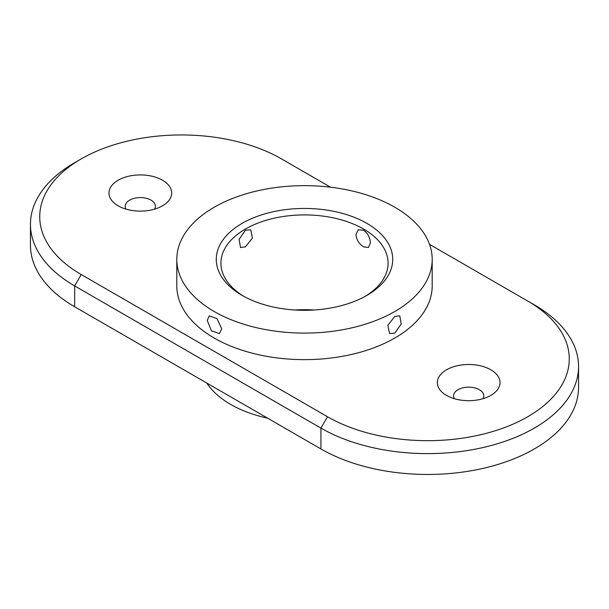 <?xml version="1.0" encoding="UTF-8"?>
<svg xmlns="http://www.w3.org/2000/svg" width="609" height="609" viewBox="0 0 609 609"><rect width="100%" height="100%" fill="white"/><g stroke="black" fill="none" stroke-linecap="round" stroke-linejoin="round"><path stroke-width="0.91" d="M245.397 246.866L252.446 238.089L250.725 229.799L245.397 230.179L239.101 239.398L240.509 247.498L245.397 246.866M207.266 320.441L211.475 330.862L219.453 333.542L221.714 328.784L217.01 318.644L209.237 315.843L207.266 320.441M363.603 246.866L368.491 247.498L370.386 242.945C370.105 237.548 367.844 233.293 363.603 230.179L358.275 229.799L355.938 234.61C356.509 239.832 359.066 243.92 363.603 246.866M394.799 333.115L401.224 323.973L399.763 315.843L394.799 316.436L387.88 325.29L389.547 333.542L394.799 333.115M294.939 310.011A83.585 48.256 180 0 1 314.061 310.011M242.116 295.395L242.116 295.395A88.229 50.935 180 0 1 242.116 223.358A88.229 50.935 180 0 1 366.884 223.358A88.229 50.935 180 0 1 366.884 295.395A88.229 50.935 180 0 1 242.116 295.395M365.202 296.339A83.585 48.256 0 0 0 388.085 263.164A83.585 48.256 0 0 0 363.603 229.045A83.585 48.256 0 0 0 272.512 218.585A83.585 48.256 0 0 0 220.915 263.164A83.585 48.256 0 0 0 243.798 296.339M206.74 383.023A104.482 60.321 0 0 0 267.64 418.185M176.8 259.373L176.8 285.918A127.7 73.727 0 0 0 255.628 354.027A127.7 73.727 0 0 0 394.799 338.048A127.7 73.727 0 0 0 432.2 285.918L432.2 259.373A127.7 73.727 0 0 0 353.372 191.256A127.7 73.727 0 0 0 214.201 207.243A127.7 73.727 0 0 0 176.8 259.373A127.7 73.727 0 0 0 255.628 327.49A127.7 73.727 0 0 0 394.799 311.503A127.7 73.727 0 0 0 432.2 259.373M490.839 369.8A31.341 18.095 0 0 0 446.511 369.8A31.341 18.095 0 0 0 446.511 395.393L446.511 395.393A31.341 18.095 0 0 0 490.839 395.393A31.341 18.095 0 0 0 490.839 369.8M482.945 398.712A15.088 8.716 0 0 0 483.767 395.865A15.088 8.716 0 0 0 479.352 389.707A15.088 8.716 0 0 0 462.901 387.819A15.088 8.716 0 0 0 453.583 395.865A15.088 8.716 0 0 0 454.413 398.712M162.489 180.226A31.341 18.095 0 0 0 118.161 180.226A31.341 18.095 0 0 0 118.161 205.819L118.161 205.819A31.341 18.095 0 0 0 162.489 205.819A31.341 18.095 0 0 0 162.489 180.226M154.587 209.138A15.088 8.716 0 0 0 155.417 206.291A15.088 8.716 0 0 0 150.994 200.133A15.088 8.716 0 0 0 134.551 198.245A15.088 8.716 0 0 0 125.233 206.291A15.088 8.716 0 0 0 126.055 209.138M534.352 304.873L527.782 301.082L534.344 304.873A150.918 87.133 180 0 1 534.352 304.873A150.918 87.133 180 0 1 578.55 366.481A150.918 87.133 180 0 1 534.344 428.097A150.918 87.133 180 0 1 320.92 428.097L74.656 285.918A150.918 87.133 180 0 1 30.45 224.302A150.918 87.133 180 0 1 74.648 162.694A150.918 87.133 180 0 1 74.656 162.694L81.218 158.903A141.631 81.766 0 0 0 81.218 274.537L327.482 416.723A141.631 81.766 0 0 0 527.782 416.723A141.631 81.766 0 0 0 527.782 301.082L429.52 244.354M578.55 366.481L578.55 387.339A150.918 87.133 180 0 1 485.388 467.834A150.918 87.133 180 0 1 320.92 448.947L74.656 306.769A150.918 87.133 180 0 1 30.45 245.161L30.45 224.302M330.52 187.191L281.518 158.903A141.631 81.766 0 0 0 81.218 158.903L74.648 162.694M320.92 448.947L320.92 428.097L327.482 416.723M81.218 274.537L74.656 285.918L74.656 306.769"/></g></svg>
